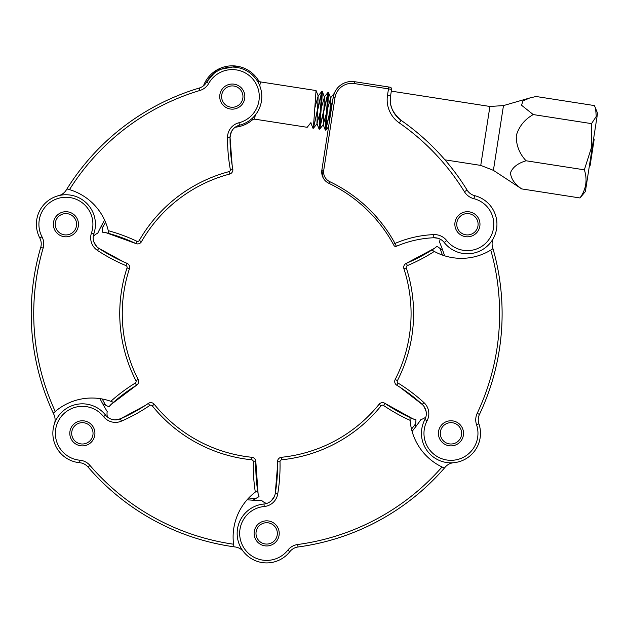 <?xml version="1.0" encoding="UTF-8"?>
<svg xmlns="http://www.w3.org/2000/svg" width="629" height="629" viewBox="0 0 629 629"><rect width="100%" height="100%" fill="white"/><g stroke="black" fill="none" stroke-linecap="round" stroke-linejoin="round"><path stroke-width="0.94" d="M410.132 420.353A172.039 172.039 0 0 1 383.58 405.477A1.887 1.887 0 0 0 381.048 405.854A146.919 146.919 0 0 1 281.698 459.791L281.446 457.291A144.411 144.411 0 0 0 379.09 404.274A4.395 4.395 0 0 1 384.995 403.401A169.523 169.523 0 0 0 412.891 418.828A12.556 12.556 0 0 0 415.942 419.716A12.556 12.556 0 0 1 412.891 418.828A169.523 169.523 0 0 1 409.982 417.53L410.132 420.353A56.508 56.508 0 0 0 442.022 466.977L444.412 468.055A235.45 235.45 0 0 1 298.028 546.994A12.556 12.556 0 0 0 289.843 551.664A29.508 29.508 0 0 1 237.157 533.4A29.508 29.508 0 0 1 263.991 504.01A12.556 12.556 0 0 0 275.243 493.568L277.546 465.712A169.523 169.523 0 0 0 277.499 461.772A4.395 4.395 0 0 1 281.446 457.291A144.411 144.411 0 0 0 379.09 404.274A4.395 4.395 0 0 1 384.995 403.401L412.891 418.828L415.942 419.716L415.659 426.816M279.221 533.4A12.556 12.556 0 0 0 266.665 520.836A12.556 12.556 0 0 0 254.108 533.4A12.556 12.556 0 0 0 266.665 545.956A12.556 12.556 0 0 0 279.221 533.4M273.096 498.773L271.421 500.684L274.464 496.281M443.689 467.74A56.508 56.508 0 0 0 444.412 468.055A235.45 235.45 0 0 0 445.293 467.04A12.556 12.556 0 0 1 453.666 462.716M425.864 417.027A12.556 12.556 0 0 1 420.943 419.504A187.104 187.104 0 0 1 412.089 431.376M281.698 459.791A1.887 1.887 0 0 0 280.007 461.71A172.039 172.039 0 0 1 277.719 493.977A15.072 15.072 0 0 1 264.219 506.51L263.991 504.01A12.556 12.556 0 0 0 275.243 493.568A169.523 169.523 0 0 0 277.499 461.772A4.395 4.395 0 0 1 277.499 461.67M231.354 131.799L232.714 129.645L231.354 131.799L230.049 137.279L232.132 165.152A169.523 169.523 0 0 0 232.793 169.036A4.395 4.395 0 0 1 229.601 174.076A144.411 144.411 0 0 0 141.446 241.717A4.395 4.395 0 0 1 135.754 243.494L105.782 232.628L102.637 232.227L101.804 225.166M108.274 230.686A172.039 172.039 0 0 1 136.831 241.229A1.887 1.887 0 0 0 139.268 240.467A146.919 146.919 0 0 1 228.956 171.646L229.601 174.076A144.411 144.411 0 0 0 141.446 241.717A4.395 4.395 0 0 1 135.754 243.494A169.523 169.523 0 0 0 105.782 232.628A12.556 12.556 0 0 0 102.637 232.227A12.556 12.556 0 0 1 105.782 232.628A169.523 169.523 0 0 1 108.856 233.453L108.274 230.686A56.508 56.508 0 0 0 69.481 189.628L66.949 188.936A235.45 235.45 0 0 1 199.181 88.068A12.556 12.556 0 0 0 206.54 82.179A29.508 29.508 0 0 1 261.436 91.976A29.508 29.508 0 0 1 239.523 125.202A12.556 12.556 0 0 0 230.049 137.279A169.523 169.523 0 0 0 232.793 169.036A4.395 4.395 0 0 1 232.809 169.138M219.883 98.556A12.556 12.556 0 0 0 234.255 108.998A12.556 12.556 0 0 0 244.689 94.633A12.556 12.556 0 0 0 230.324 84.192A12.556 12.556 0 0 0 219.883 98.556A12.556 12.556 0 0 1 232.29 84.034M67.72 189.132A56.508 56.508 0 0 0 66.949 188.936A235.45 235.45 0 0 0 66.242 190.076A12.556 12.556 0 0 1 58.646 195.658M93.249 236.433A12.556 12.556 0 0 1 97.723 233.225A187.104 187.104 0 0 1 104.618 220.111M114.903 419.865L112.387 419.504L114.903 419.865L120.438 418.828L145.063 405.587A169.523 169.523 0 0 0 148.342 403.401A4.395 4.395 0 0 1 154.239 404.274A144.411 144.411 0 0 0 251.891 457.291A4.395 4.395 0 0 1 255.83 461.772L258.087 493.568L259.006 496.611L252.897 500.244M255.311 492.082A172.039 172.039 0 0 1 253.322 461.71A1.887 1.887 0 0 0 251.631 459.791A146.919 146.919 0 0 1 152.281 405.854L154.239 404.274A144.411 144.411 0 0 0 251.891 457.291A4.395 4.395 0 0 1 255.83 461.772A169.523 169.523 0 0 0 258.087 493.568A12.556 12.556 0 0 0 259.006 496.611A12.556 12.556 0 0 1 258.087 493.568A169.523 169.523 0 0 1 257.599 490.423L255.311 492.082A56.508 56.508 0 0 0 233.579 544.219L233.972 546.813A235.45 235.45 0 0 1 88.044 467.04A12.556 12.556 0 0 0 79.663 462.716A29.508 29.508 0 0 1 66.297 408.583A29.508 29.508 0 0 1 105.554 415.085A12.556 12.556 0 0 0 120.438 418.828A169.523 169.523 0 0 0 148.342 403.401A4.395 4.395 0 0 1 148.42 403.346M89.208 443.862A12.556 12.556 0 0 0 92.895 426.493A12.556 12.556 0 0 0 75.527 422.798A12.556 12.556 0 0 0 71.832 440.166A12.556 12.556 0 0 0 94.924 433.326A12.556 12.556 0 0 0 82.368 420.77M233.839 546.035A56.508 56.508 0 0 0 233.972 546.813A235.45 235.45 0 0 0 235.301 546.994A12.556 12.556 0 0 1 243.494 551.664M266.665 503.467A12.556 12.556 0 0 1 261.916 500.684A187.104 187.104 0 0 1 247.134 499.725M110.83 401.302A172.039 172.039 0 0 1 135.219 383.092A1.887 1.887 0 0 0 135.903 380.631A146.919 146.919 0 0 1 127.034 267.938L129.425 268.717A144.411 144.411 0 0 0 138.144 379.484A4.395 4.395 0 0 1 136.54 385.231A169.523 169.523 0 0 0 111.097 404.447A12.556 12.556 0 0 0 109.045 406.869A12.556 12.556 0 0 1 111.097 404.447A169.523 169.523 0 0 1 113.472 402.316L110.83 401.302A56.508 56.508 0 0 0 55.266 411.476L53.308 413.222A235.45 235.45 0 0 1 40.728 247.386A12.556 12.556 0 0 0 39.792 237.998A29.508 29.508 0 0 1 77.917 197.302A29.508 29.508 0 0 1 93.847 233.776A12.556 12.556 0 0 0 98.808 248.298L123.323 261.735A169.523 169.523 0 0 0 126.94 263.292A4.395 4.395 0 0 1 129.425 268.717A144.411 144.411 0 0 0 138.144 379.484A4.395 4.395 0 0 1 136.54 385.231L111.097 404.447L109.045 406.869L102.676 403.724M60.801 235.733A12.556 12.556 0 0 0 77.383 229.373A12.556 12.556 0 0 0 71.022 212.791A12.556 12.556 0 0 0 54.44 219.151A12.556 12.556 0 0 0 60.801 235.733A12.556 12.556 0 0 1 62.24 212.256M94.924 244.217L93.863 241.906L96.646 246.482M53.89 412.679A56.508 56.508 0 0 0 53.308 413.222A235.45 235.45 0 0 0 53.882 414.432A12.556 12.556 0 0 1 54.424 423.844M107.465 417.027A12.556 12.556 0 0 1 107.205 411.531A187.104 187.104 0 0 1 99.964 398.605M127.034 267.938A1.887 1.887 0 0 0 125.973 265.611A172.039 172.039 0 0 1 97.424 250.389A15.072 15.072 0 0 1 91.472 232.966L93.847 233.776A12.556 12.556 0 0 0 98.808 248.298A169.523 169.523 0 0 0 126.94 263.292A4.395 4.395 0 0 1 127.034 263.331M434.293 251.443A172.039 172.039 0 0 1 407.356 265.611A1.887 1.887 0 0 0 406.295 267.938A146.919 146.919 0 0 1 397.426 380.631L395.193 379.484A144.411 144.411 0 0 0 403.912 268.717A4.395 4.395 0 0 1 406.389 263.292A169.523 169.523 0 0 0 434.521 248.298A12.556 12.556 0 0 0 436.927 246.222A12.556 12.556 0 0 1 434.521 248.298A169.523 169.523 0 0 1 431.848 250.028L434.293 251.443A56.508 56.508 0 0 0 490.769 250.09L492.971 248.667A235.45 235.45 0 0 1 479.455 414.432A12.556 12.556 0 0 0 478.913 423.844A29.508 29.508 0 0 1 434.891 458.077A29.508 29.508 0 0 1 424.866 419.567A12.556 12.556 0 0 0 422.232 404.447L400.123 387.338A169.523 169.523 0 0 0 396.797 385.231A4.395 4.395 0 0 1 395.193 379.484A144.411 144.411 0 0 0 403.912 268.717A4.395 4.395 0 0 1 406.389 263.292L434.521 248.298L436.927 246.222L442.73 250.326M457.81 422.798A12.556 12.556 0 0 0 440.434 426.493A12.556 12.556 0 0 0 444.129 443.862A12.556 12.556 0 0 0 461.497 440.166A12.556 12.556 0 0 0 457.81 422.798A12.556 12.556 0 0 1 450.969 445.89M425.432 409.086L426.124 411.531L424.088 406.57M492.318 249.108A56.508 56.508 0 0 0 492.971 248.667A235.45 235.45 0 0 0 492.601 247.386A12.556 12.556 0 0 1 493.537 237.998M440.088 239.114A12.556 12.556 0 0 1 439.474 241.906A187.104 187.104 0 0 1 444.609 255.806M397.426 380.631A1.887 1.887 0 0 0 398.11 383.092A172.039 172.039 0 0 1 423.93 402.591A15.072 15.072 0 0 1 427.083 420.738L424.866 419.567A12.556 12.556 0 0 0 422.232 404.447A169.523 169.523 0 0 0 396.797 385.231A4.395 4.395 0 0 1 396.71 385.176M390.397 97.346C389.249 105.491 392.803 113.149 401.066 120.32A235.45 235.45 0 0 1 467.088 190.076A12.556 12.556 0 0 0 474.683 195.658A29.508 29.508 0 0 1 479.424 251.223A29.508 29.508 0 0 1 444.239 242.519A12.556 12.556 0 0 0 433.837 237.746C420.777 238.336 408.292 241.182 396.364 246.285A1.887 1.887 0 0 1 393.958 245.444A144.411 144.411 0 0 0 393.785 245.129M462.315 212.791A12.556 12.556 0 0 0 455.946 229.373A12.556 12.556 0 0 0 472.528 235.733A12.556 12.556 0 0 0 478.889 219.151A12.556 12.556 0 0 0 454.861 224.262A12.556 12.556 0 0 0 467.418 236.819M437.902 238.242L433.837 237.746A12.556 12.556 0 0 1 444.239 242.519L446.708 240.577A26.371 26.371 0 0 0 493.694 222.021A26.371 26.371 0 0 0 473.912 198.701A15.694 15.694 0 0 1 464.414 191.727A232.313 232.313 0 0 0 399.273 122.899A28.258 28.258 0 0 1 387.488 95.364L388.494 88.87L354.371 83.563A16.952 16.952 0 0 0 335.013 97.715L323.723 170.341A10.677 10.677 0 0 0 329.675 181.616A146.29 146.29 0 0 1 395.02 243.447L393.369 244.351L393.958 245.444L393.369 244.351A144.411 144.411 0 0 0 328.865 183.314A12.556 12.556 0 0 1 321.859 170.05L333.158 97.424A18.839 18.839 0 0 1 354.662 81.707L390.027 87.203A1.887 1.887 0 0 1 391.592 89.349L390.585 95.844A25.113 25.113 0 0 0 401.066 120.32A235.45 235.45 0 0 1 467.088 190.076A12.556 12.556 0 0 0 474.683 195.658A29.508 29.508 0 0 1 479.424 251.223M393.369 244.351A144.411 144.411 0 0 0 328.865 183.314A12.556 12.556 0 0 1 321.859 170.05L323.125 177.763M433.837 237.746L433.703 234.609A109.878 109.878 0 0 0 395.02 243.447L396.364 246.285A106.741 106.741 0 0 1 433.837 237.746A106.741 106.741 0 0 0 396.364 246.285M456.748 224.262A10.677 10.677 0 0 0 467.418 234.931A10.677 10.677 0 0 0 478.095 224.262A10.677 10.677 0 0 0 467.418 213.585A10.677 10.677 0 0 0 456.748 224.262M467.418 211.706A12.556 12.556 0 0 1 472.528 235.733M440.292 433.326A10.677 10.677 0 0 0 450.969 444.003A10.677 10.677 0 0 0 461.639 433.326A10.677 10.677 0 0 0 450.969 422.657A10.677 10.677 0 0 0 440.292 433.326M444.129 443.862A12.556 12.556 0 0 1 450.969 420.77M255.995 533.4A10.677 10.677 0 0 0 266.665 544.069A10.677 10.677 0 0 0 277.342 533.4A10.677 10.677 0 0 0 266.665 522.723A10.677 10.677 0 0 0 255.995 533.4M71.69 433.326A10.677 10.677 0 0 0 82.368 444.003A10.677 10.677 0 0 0 93.037 433.326A10.677 10.677 0 0 0 82.368 422.657A10.677 10.677 0 0 0 71.69 433.326M82.368 445.89A12.556 12.556 0 0 1 75.527 422.798M55.706 227.383A10.677 10.677 0 0 0 69.033 234.468A10.677 10.677 0 0 0 76.117 221.141A10.677 10.677 0 0 0 62.79 214.057A10.677 10.677 0 0 0 55.706 227.383M71.022 212.791A12.556 12.556 0 0 1 69.583 236.268M221.612 96.599A10.677 10.677 0 0 0 232.29 107.268A10.677 10.677 0 0 0 242.959 96.599A10.677 10.677 0 0 0 232.29 85.921A10.677 10.677 0 0 0 221.612 96.599M244.689 94.633A12.556 12.556 0 0 1 232.29 109.155M258.33 82.713L258.645 80.716A30.766 30.766 0 0 0 237.015 66.194L216.761 70.039L203.474 85.811A30.766 30.766 0 0 1 237.015 66.194M235.222 127.223A30.766 30.766 0 0 0 252.575 119.722L252.889 117.725M593.65 138.435L594.201 139.198L590.057 165.875L589.294 166.426M590.104 161.252L589.837 165.6L589.499 165.128M307.361 127.034L310.828 122.726L312.943 128.198C313.635 127.176 315.113 121.051 317.393 109.823L321.836 91.457L319.563 119.691L319.084 129.079L319.563 129.228L321.836 100.986L322.315 91.598L321.836 91.457M321.969 91.92L313.36 128.261L316.041 90.552L260.406 81.904L259.785 85.89M319.422 128.756L328.039 92.416L325.767 120.658L325.287 130.046L325.767 130.187L328.039 101.945L328.519 92.565L328.039 92.416M328.173 92.888L319.563 129.228M325.625 129.716L334.251 93.383M332.78 99.822L325.767 130.187M589.837 165.6L589.805 163.186M329.226 122.679L330.665 98.069L327.261 109.76M326.537 112.843L323.235 124.66L324.462 97.102L321.057 108.793M320.334 111.883L316.937 123.575L318.156 96.017L314.854 107.834M493.403 170.349L480.753 165.403L489.912 106.466L503.475 105.593L493.403 170.349L521.685 188.904C514.64 184.061 510.905 178.683 510.496 172.771C512.643 167.267 517.832 163.265 526.064 160.772C519.373 153.586 516.11 145.189 516.275 135.589C519.019 126.405 524.672 119.4 533.243 114.572L521.512 105.224L523.021 100.907L529.649 98.006L536.05 96.496L594.334 105.562L595.577 108.259L596.268 116.396L591.527 123.63L591.543 147.288L584.349 169.83C587.628 179.918 586.165 189.298 579.969 197.962L521.685 188.904M595.577 108.259L597.55 113.346L585.395 191.523L579.969 197.962M584.349 169.83L526.064 160.772M591.527 123.63L533.243 114.572M264.219 506.51A27 27 0 0 0 257.819 558.906A27 27 0 0 0 287.87 550.108A15.072 15.072 0 0 1 297.698 544.51A232.942 232.942 0 0 0 442.022 466.977M277.719 493.977L275.243 493.568A169.523 169.523 0 0 0 277.546 465.712M444.412 468.055A235.45 235.45 0 0 1 298.028 546.994A12.556 12.556 0 0 0 289.843 551.664A29.508 29.508 0 0 1 237.157 533.4M383.58 405.477L384.995 403.401A169.523 169.523 0 0 0 409.982 417.53M298.028 546.994L297.698 544.51M289.843 551.664L287.87 550.108M277.499 461.772L280.007 461.71M379.09 404.274L381.048 405.854M411.508 429.127A185.24 185.24 0 0 0 415.659 423.718M228.956 171.646A1.887 1.887 0 0 0 230.324 169.484A172.039 172.039 0 0 1 227.541 137.256A15.072 15.072 0 0 1 238.91 122.765A27 27 0 0 0 237.039 70.016A27 27 0 0 0 208.734 83.405A15.072 15.072 0 0 1 199.904 90.474A232.942 232.942 0 0 0 69.481 189.628M232.132 165.152A169.523 169.523 0 0 1 230.049 137.279A12.556 12.556 0 0 1 239.523 125.202L238.91 122.765M66.949 188.936A235.45 235.45 0 0 1 199.181 88.068A12.556 12.556 0 0 0 206.54 82.179A29.508 29.508 0 0 1 261.436 91.976M136.831 241.229L135.754 243.494A169.523 169.523 0 0 0 108.856 233.453M199.181 88.068L199.904 90.474M206.54 82.179L208.734 83.405M230.049 137.279L227.541 137.256M232.793 169.036L230.324 169.484M141.446 241.717L139.268 240.467M105.546 222.234A185.24 185.24 0 0 0 102.291 228.233M152.281 405.854A1.887 1.887 0 0 0 149.757 405.477A172.039 172.039 0 0 1 121.444 421.131A15.072 15.072 0 0 1 103.581 416.634A27 27 0 0 0 56.154 439.805A27 27 0 0 0 79.891 460.216A15.072 15.072 0 0 1 89.947 465.405A232.942 232.942 0 0 0 233.579 544.219M145.063 405.587A169.523 169.523 0 0 1 120.438 418.828A12.556 12.556 0 0 1 105.554 415.085L103.581 416.634M233.972 546.813A235.45 235.45 0 0 1 88.044 467.04A12.556 12.556 0 0 0 79.663 462.716A29.508 29.508 0 0 1 66.297 408.583M253.322 461.71L255.83 461.772A169.523 169.523 0 0 0 257.599 490.423M88.044 467.04L89.947 465.405M79.663 462.716L79.891 460.216M120.438 418.828L121.444 421.131M148.342 403.401L149.757 405.477M251.891 457.291L251.631 459.791M248.699 498.011A185.24 185.24 0 0 0 255.5 498.545M91.472 232.966A27 27 0 0 0 46.208 205.809A27 27 0 0 0 42.017 236.834A15.072 15.072 0 0 1 43.142 248.085A232.942 232.942 0 0 0 55.266 411.476M97.424 250.389L98.808 248.298A169.523 169.523 0 0 0 123.323 261.735M53.308 413.222A235.45 235.45 0 0 1 40.728 247.386A12.556 12.556 0 0 0 39.792 237.998A29.508 29.508 0 0 1 77.917 197.302M135.219 383.092L136.54 385.231A169.523 169.523 0 0 0 113.472 402.316M40.728 247.386L43.142 248.085M39.792 237.998L42.017 236.834M126.94 263.292L125.973 265.611M138.144 379.484L135.903 380.631M102.252 398.99A185.24 185.24 0 0 0 105.507 404.982M427.083 420.738A27 27 0 0 0 467.544 454.641A27 27 0 0 0 476.53 424.654A15.072 15.072 0 0 1 477.183 413.355A232.942 232.942 0 0 0 490.769 250.09M423.93 402.591L422.232 404.447A169.523 169.523 0 0 0 400.123 387.338M492.971 248.667A235.45 235.45 0 0 1 479.455 414.432A12.556 12.556 0 0 0 478.913 423.844A29.508 29.508 0 0 1 434.891 458.077M407.356 265.611L406.389 263.292A169.523 169.523 0 0 0 431.848 250.028M479.455 414.432L477.183 413.355M478.913 423.844L476.53 424.654M396.797 385.231L398.11 383.092M403.912 268.717L406.295 267.938M442.407 255.067A185.24 185.24 0 0 0 440.127 248.636M335.013 97.715L333.158 97.424A18.839 18.839 0 0 1 354.662 81.707L354.371 83.563M433.703 234.609A15.694 15.694 0 0 1 446.708 240.577M387.488 95.364L390.585 95.844A25.113 25.113 0 0 0 401.066 120.32L399.273 122.899M390.027 87.203A1.887 1.887 0 0 1 391.592 89.349L388.494 88.87L388.785 87.006M467.088 190.076L464.414 191.727M474.683 195.658L473.912 198.701M323.723 170.341L321.859 170.05M329.675 181.616L328.865 183.314M255.24 115.146L254.619 119.133L307.156 127.294M260.406 81.904L258.645 80.716M312.943 128.198L313.36 128.261M330.437 98.03L334.156 93.438M323.141 124.542L325.287 130.046M324.234 97.063L327.945 92.479M316.937 123.575L319.084 129.079M318.03 96.103L321.741 91.512M328.597 126.743L325.853 130.132M330.665 98.069L328.519 92.565M323.361 124.573L319.65 129.165M324.462 97.102L322.315 91.598M317.158 123.614L313.446 128.198M318.258 96.135L316.112 90.639M310.954 122.647L307.243 127.239M254.619 119.133L252.575 119.722M480.753 165.403L444.931 159.837M503.475 105.593L529.649 98.006M489.912 106.466L391.317 91.134"/></g></svg>
